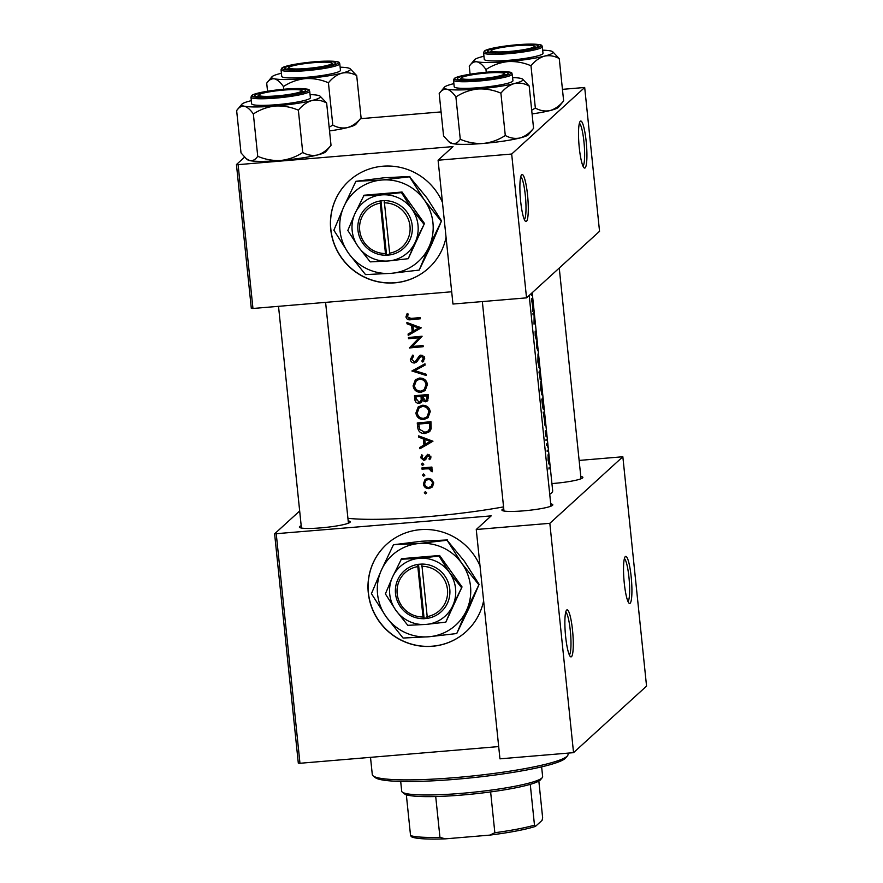 <?xml version="1.0" encoding="UTF-8"?>
<svg xmlns="http://www.w3.org/2000/svg" width="883" height="883" viewBox="0 0 883 883"><rect width="100%" height="100%" fill="white"/><g stroke="black" fill="none" stroke-linecap="round" stroke-linejoin="round"><path stroke-width="1.32" d="M580.319 121.236A23.609 3.731 -94.8 0 1 586.169 141.412A23.609 3.731 -94.8 0 1 585.131 167.88A23.609 3.731 -94.8 0 1 584.082 167.836A23.609 3.731 -94.8 0 1 579.005 144.878A23.609 3.731 -94.8 0 1 580.175 121.379A23.609 3.731 -94.8 0 1 580.319 121.236M582.99 166.114A21.645 3.422 85.2 0 0 583.001 166.103A21.645 3.422 85.2 0 0 584.193 144.404A21.645 3.422 85.2 0 0 579.391 123.267M521.676 174.702A23.609 3.731 -94.8 0 1 527.537 194.878A23.609 3.731 -94.8 0 1 526.489 221.335A23.609 3.731 -94.8 0 1 525.44 221.291A23.609 3.731 -94.8 0 1 520.374 198.333A23.609 3.731 -94.8 0 1 521.544 174.845A23.609 3.731 -94.8 0 1 521.676 174.702M524.347 219.569A21.645 3.422 85.2 0 0 524.359 219.558A21.645 3.422 85.2 0 0 525.551 197.858A21.645 3.422 85.2 0 0 520.749 176.732M625.307 556.599A23.609 3.731 -94.8 0 1 631.168 576.776A23.609 3.731 -94.8 0 1 630.12 603.244A23.609 3.731 -94.8 0 1 629.071 603.199A23.609 3.731 -94.8 0 1 624.005 580.23A23.609 3.731 -94.8 0 1 625.164 556.743A23.609 3.731 -94.8 0 1 625.307 556.599M627.979 601.466A21.645 3.422 85.2 0 0 627.99 601.466A21.645 3.422 85.2 0 0 629.182 579.767A21.645 3.422 85.2 0 0 624.38 558.63M566.665 610.054A23.609 3.731 -94.8 0 1 572.526 630.23A23.609 3.731 -94.8 0 1 571.489 656.698A23.609 3.731 -94.8 0 1 570.429 656.654A23.609 3.731 -94.8 0 1 565.363 633.696A23.609 3.731 -94.8 0 1 566.533 610.197A23.609 3.731 -94.8 0 1 566.665 610.054M569.336 654.932A21.645 3.422 85.2 0 0 569.347 654.921A21.645 3.422 85.2 0 0 570.539 633.221A21.645 3.422 85.2 0 0 565.738 612.085M480.01 565.871A59.04 57.87 -132.4 0 0 386.611 544.347A59.04 57.87 -132.4 0 0 368.288 592.857A59.04 57.87 -132.4 0 0 405.86 642.327A59.04 57.87 -132.4 0 0 466.158 631.599A59.04 57.87 -132.4 0 0 483.619 600.76M386.666 544.292A59.04 57.87 -132.4 0 0 368.41 592.747A59.04 57.87 -132.4 0 0 405.937 642.217A59.04 57.87 -132.4 0 0 466.213 631.544M580.793 476.434A25.585 3.046 174.1 0 1 582.725 477.78A25.585 3.046 174.1 0 1 582.592 477.913A25.585 3.046 174.1 0 1 551.93 483.575M550.727 503.84A25.585 3.046 174.1 0 1 552.659 505.186A25.585 3.046 174.1 0 1 552.526 505.319A25.585 3.046 174.1 0 1 527.162 510.517A25.585 3.046 174.1 0 1 502.129 510.407A25.585 3.046 174.1 0 1 502.184 509.546A25.585 3.046 174.1 0 1 503.74 508.696M348.178 520.86A25.585 3.046 174.1 0 1 350.109 522.206A25.585 3.046 174.1 0 1 349.977 522.339A25.585 3.046 174.1 0 1 324.613 527.526A25.585 3.046 174.1 0 1 299.58 527.427A25.585 3.046 174.1 0 1 299.635 526.566A25.585 3.046 174.1 0 1 301.191 525.716M442.449 202.428A59.04 57.87 -132.4 0 0 349.05 180.894A59.04 57.87 -132.4 0 0 330.728 229.403A59.04 57.87 -132.4 0 0 368.299 278.885A59.04 57.87 -132.4 0 0 428.597 268.156A59.04 57.87 -132.4 0 0 446.058 237.306M349.105 180.838A59.04 57.87 -132.4 0 0 330.849 229.304A59.04 57.87 -132.4 0 0 368.377 278.763A59.04 57.87 -132.4 0 0 428.652 268.101M407.019 323.807L411.588 325.507L412.218 331.677L408.078 334.061L408.211 335.385L421.246 327.858L406.875 322.483L407.019 323.807L408.012 322.902M419.679 357.449L421.357 356.39L423.31 358.211L421.82 361.037L422.78 362.063L424.734 358.211L421.169 355.165L419.16 356.125L415.606 361.18L414.315 361.787L411.732 359.315L413.697 356.136L412.88 355.043L410.341 359.436C410.75 361.732 412.107 362.924 414.425 363.012L416.599 361.986L421.235 355.948M424.955 363.785L411.886 370.97L426.158 375.474L426.025 374.16L414.756 370.639L425.087 365.098L424.955 363.785M422.24 405.264L418.167 406.997L415.882 413.056C416.732 417.394 419.359 419.557 423.785 419.557L427.979 417.758L430.253 411.633C429.359 407.339 426.688 405.22 422.24 405.264M430.937 421.699A110.198 13.113 174.1 0 1 417.262 422.946L417.692 427.162C418.178 431.533 420.628 433.652 425.043 433.531L429.436 431.732L431.169 428.807L430.937 421.699M422.383 463.156L421.368 464.392L422.615 465.429L423.63 464.193L422.383 463.156L421.368 464.392L422.516 463.156M423.619 464.513L422.615 465.429L423.63 464.193M425.341 459.789L427.438 456.368L428.31 455.948L429.789 457.107L428.906 458.928L429.855 459.668L431.014 456.997L428.134 454.723L426.632 455.319L423.663 459.171L421.886 457.56L422.725 455.496L421.721 454.767L420.672 457.725L423.84 460.396L425.385 459.756M418.73 437.184L423.299 438.884L423.939 445.043L419.789 447.438L419.922 448.763L432.957 441.224L418.597 435.86L418.73 437.184L419.723 436.279M407.173 313.476L405.948 316.898C406.655 319.337 408.343 320.264 411.036 319.657A110.198 13.113 -5.9 0 0 420.308 318.785L420.176 317.56A110.198 13.113 174.1 0 1 411.048 318.421L407.35 316.842L408.299 314.105L407.173 313.476M431.886 467.052A110.198 13.113 174.1 0 1 421.908 467.946L422.03 469.171A110.198 13.113 -5.9 0 0 425.374 468.884L428.818 468.796L432.195 471.776L432.438 470.683L430.529 468.42A110.198 13.113 -5.9 0 0 432.008 468.277L431.886 467.052M425.319 491.588L424.304 492.813L425.551 493.862L426.566 492.626L425.319 491.588L424.304 492.813L425.451 491.588M426.555 492.946L425.551 493.862L426.566 492.626M427.968 478.332L424.977 479.635L423.387 483.928C423.961 487.041 425.849 488.608 429.028 488.63L432.449 486.941L433.708 483.001L431.655 479.37L427.968 478.332M423.498 473.972L422.482 475.197L423.73 476.235L424.745 475.01L423.498 473.972L422.482 475.197L423.63 473.972M424.734 475.319L423.73 476.235L424.745 475.01M428.123 394.48A110.198 13.113 174.1 0 1 414.447 395.739L414.822 399.414C415.142 401.986 416.577 403.321 419.138 403.432L421.246 402.538L422.35 400.496L425.44 401.798L427.427 400.926L428.398 397.14L428.123 394.48M419.425 378.056L415.363 379.789L413.078 385.849C413.917 390.187 416.544 392.35 420.97 392.35L425.164 390.551L427.449 384.414C426.544 380.131 423.873 378.012 419.425 378.056M422.107 336.224A110.198 13.113 174.1 0 1 408.432 337.483L408.553 338.697A110.198 13.113 -5.9 0 0 419.27 337.736L409.513 347.946A110.198 13.113 -5.9 0 0 423.189 346.688L423.067 345.474A110.198 13.113 174.1 0 1 412.273 346.478L422.107 336.224M532.206 292.703L552.67 490.749A110.198 13.113 174.1 0 1 551.489 492.968A110.198 13.113 174.1 0 1 549.734 494.248M503.553 506.897A110.198 13.113 174.1 0 1 347.913 518.31M548.983 469.039L549.038 467.758L548.983 469.039M548.067 460.153L549.248 464.613L549.414 462.791L548.177 454.326L548.067 460.153M547.162 451.423L547.217 450.142L547.162 451.423M546.533 444.977L547.019 444.933A110.198 13.113 -5.9 0 1 546.566 445.385L546.445 444.16A110.198 13.113 174.1 0 0 547.46 442.858L547.592 444.083A110.198 13.113 -5.9 0 1 547.493 444.27L547.935 447.593L547.383 444.712M546.047 440.606L546.091 439.326L546.047 440.606M545.363 433.95L546.058 436.478L546.147 431.82L546.61 435.518L546.003 430.617L545.926 435.264L545.264 430.926L545.363 433.95M544.458 424.977L544.679 421.059L543.133 412.074L544.977 416.931L544.458 424.977M542.228 403.376L541.798 399.16A110.198 13.113 174.1 0 0 542.957 397.394L543.729 409.447C543.233 409.756 542.736 407.736 542.228 403.376M540.716 389.293L542.305 395.474L540.815 381.18L540.716 389.293M540.253 379.491L538.983 371.953A110.198 13.113 174.1 0 0 540.142 370.187L540.573 376.379M537.902 362.074L539.491 368.266L538.001 353.962L537.902 362.074M536.423 347.185L536.974 339.491L536.798 346.71L538.177 351.18L536.423 347.185M535.175 335.672L536.069 339.061L536.091 332.151L536.709 337.814L535.948 330.948L535.948 337.836L535.153 331.136L535.175 335.672M534.038 324.16L534.149 313.52A110.198 13.113 -5.9 0 1 533.089 314.911L532.957 313.697A110.198 13.113 174.1 0 0 534.127 311.931L534.303 322.549A110.198 13.113 174.1 0 0 535.076 321.18L535.208 322.394A110.198 13.113 -5.9 0 1 534.038 324.16M532.747 311.6L532.957 307.681L531.411 298.697L533.244 303.388L532.747 311.6M530.992 294.635L531.721 295.662A110.198 13.113 -5.9 0 0 532.317 294.492L532.195 293.266A110.198 13.113 174.1 0 1 531.61 294.425L530.992 294.602M540.186 379.469L540.253 376.401M546.025 440.33L546.091 439.326M547.14 451.147L547.217 450.142M547.968 455.286L548.63 455.231L548.177 454.326M548.961 468.763L549.038 467.758M360.496 118.686L441.092 111.909M276.258 533.928L299.966 763.276L298.311 763.177L274.613 533.829L491.202 515.871L476.257 529.502L549.833 523.321L622.846 456.754L646.555 686.102L573.542 752.658L549.833 523.321M299.966 763.276L498.685 746.577M511.676 154.039L584.689 87.472L599.546 231.302L526.533 297.858L511.676 154.039L438.089 160.22L453.034 146.589L238.101 164.646L252.957 308.476L451.688 291.776M252.957 308.476L251.313 308.377L236.445 164.547L244.558 157.163M438.089 160.22L452.957 304.039L526.533 297.858M236.445 164.547L238.101 164.646M562.438 89.349L584.689 87.472M274.613 533.829L299.668 510.981M476.257 529.502L499.955 758.839L573.542 752.658M579.138 460.429L622.846 456.754M549.116 463.387L548.31 455.54L549.049 458.95L548.619 463.465M546.445 444.182L547.592 444.083M546.467 444.359L547.493 444.27M544.877 417.162L544.745 420.231L544.248 415.374L544.877 417.162M541.908 400.209L542.118 400.198A110.198 13.113 -5.9 0 0 543.045 398.796L543.597 408.222L543.012 408.332M542.096 398.873L543.045 398.796M543.597 408.222L542.118 400.198M542.173 394.248L540.915 389.05L540.948 382.394L541.897 387.56L542.173 394.248L541.61 394.348M540.23 371.588L540.606 376.368L539.988 372.14A110.198 13.113 -5.9 0 0 540.23 371.588L539.281 371.666M539.005 372.218L539.988 372.14M539.877 372.317L540.186 378.244L539.303 372.99A110.198 13.113 -5.9 0 0 539.877 372.317L539.027 372.394M539.358 367.041L538.1 361.842L538.133 355.187L539.083 360.352L539.358 367.041L538.796 367.129M534.381 322.472L535.208 322.394M533.056 313.608L534.149 313.52M533.155 303.796L533.034 306.854L532.526 301.997L533.155 303.796M420.22 317.946L408.939 318.465M407.35 316.887L407.096 315.849L405.948 316.898M407.096 315.849L407.527 313.675M432.769 440.992L419.922 448.763M424.458 438.023L425.076 444.006L423.939 445.043M424.304 437.968L423.299 438.884M430.264 441.39L425.275 444.281L424.767 439.414L430.264 441.39L431.279 440.462M425.772 438.498L424.767 439.414M421.081 447.714L420.981 446.754M430.705 458.476L430.021 457.913L428.906 458.928M430.021 457.913L430.882 456.114M430.805 456.18L429.789 457.107M429.524 454.933L428.31 455.948M429.414 454.933L427.438 456.368M426.478 458.752L423.84 460.396M421.897 457.085L420.672 457.725M424.988 459.348L423.685 459.171M421.831 456.677L422.041 454.999M425.451 457.162L424.58 458.763M426.588 456.125L427.758 454.292M423.763 464.381L422.516 463.343M431.919 467.383L430.529 468.42M432.361 470.319L431.07 471.213M432.162 470.209L432.273 469.568M432.107 469.723L431.18 470.573M430.926 468.056L429.933 467.769L428.818 468.796M429.933 467.769L423.189 468.122L422.03 469.171M531.445 294.558L532.317 294.492M426.699 492.813L425.451 491.776M432.582 486.776L429.028 488.63M424.58 483.211L423.387 483.928M430.164 487.593L428.288 487.416M424.535 482.88L425.573 479.16M432.471 483.111L431.191 486.412L428.895 487.405C426.478 487.405 425.054 486.202 424.602 483.818L425.772 480.573L428.089 479.557C430.518 479.557 431.986 480.738 432.471 483.111L433.553 482.129M431.191 486.412L433.586 482.25M429.999 478.531L428.089 479.557M429.215 478.52L425.772 480.573M424.878 475.197L423.63 474.149M429.933 431.224L425.043 433.531M426.169 432.504L423.41 432.284M419.557 429.138L418.509 422.847M418.774 424.05A110.198 13.113 -5.9 0 0 429.646 423.056L429.8 428.233L428.321 430.915L424.922 432.306L419.69 429.469L418.774 424.05L419.922 423.001L430.694 422.096L429.646 423.056M428.321 430.915L430.849 427.273L430.694 422.096M430.849 427.273L429.8 428.233M428.487 417.251L423.785 419.557M417.416 413.741L417.041 412.008L415.882 413.056M424.9 418.542L422.306 418.31M417.041 412.008L418.763 406.522M428.851 411.831L426.964 416.908L423.663 418.332C420.032 418.31 417.913 416.489 417.273 412.891L419.16 407.847L422.372 406.478C425.981 406.489 428.145 408.277 428.851 411.831L429.889 410.882L429.017 408.299M426.964 416.908L429.889 410.882M425.131 405.54L423.487 405.463L422.372 406.478M423.487 405.463L419.16 407.847M427.891 400.396L425.44 401.798M426.511 400.805L424.866 400.573M423.266 399.668L422.35 400.496M421.754 401.953L419.138 403.432M420.275 402.394L418.73 402.207M416.368 399.955L415.981 398.365L414.822 399.414M426.842 395.849L426.379 400.12L425.286 400.573L422.438 396.268A110.198 13.113 -5.9 0 0 426.842 395.849L427.891 394.889L423.542 395.253L422.438 396.268M426.379 400.12L427.449 399.149L428.056 396.544L427.008 397.505M428.056 396.544L427.891 394.889M421.036 396.39L421.213 399.767L420.33 401.622L419.006 402.207L416.147 398.575L415.959 396.842A110.198 13.113 -5.9 0 0 421.036 396.39L422.151 395.374L417.118 395.794L415.959 396.842M420.33 401.622L422.339 398.741L422.151 395.374M422.339 398.741L421.213 399.767M415.981 398.365L415.694 395.628M425.672 390.032L420.97 392.35M414.602 386.533L414.226 384.8L413.078 385.849M422.096 391.324L419.502 391.103M414.226 384.8L415.948 379.315M426.036 384.624L424.149 389.701L420.849 391.125C417.229 391.103 415.098 389.282 414.458 385.683L416.346 380.639L419.557 379.271C423.178 379.282 425.33 381.059 426.036 384.624L427.074 383.664L426.202 381.092M424.149 389.701L427.074 383.664M422.317 378.332L420.683 378.255L419.557 379.271M420.683 378.255L416.346 380.639M425.054 364.723L414.756 370.639M414.878 370.518L413.332 370.021M411.765 359.513L411.5 358.388L410.341 359.436M411.5 358.388L412.427 355.374M420.264 355.132L415.606 361.18M423.796 361.048L422.891 360.065L421.82 361.037M422.891 360.065L424.348 357.262L423.31 358.211M424.348 357.262L424.226 356.688M422.791 355.419L421.357 356.39M422.427 355.408L420.772 356.456M417.151 361.401L414.425 363.012M415.562 361.964L414.127 361.787M423.1 345.849L410.661 346.898L409.513 347.946M410.661 346.898L409.48 347.67M410.628 346.622L419.27 337.736M420.341 336.754L409.701 337.648L408.553 338.697M421.048 327.615L408.211 335.385M412.736 324.646L413.354 330.639L412.218 331.677M412.593 324.591L411.588 325.507M418.542 328.012L413.553 330.904L413.056 326.037L418.542 328.012L419.557 327.096M414.061 325.121L413.056 326.037M409.359 334.337L409.259 333.377M567.482 755.815L565.727 757.923A96.424 11.468 174.1 0 1 456.279 779.236A96.424 11.468 174.1 0 1 375.286 777.614L373.145 775.892A98.399 11.7 -5.9 0 0 455.794 777.559A98.399 11.7 -5.9 0 0 567.482 755.815A98.399 11.7 -5.9 0 0 568.034 754.347L567.912 753.133M370.507 757.349L372.295 774.568A98.399 11.7 -5.9 0 0 373.145 775.892M313.443 62.682A21.645 2.572 -5.9 0 0 288.873 67.472A21.645 2.572 -5.9 0 0 307.118 68.455A21.645 2.572 -5.9 0 0 331.633 63.057A21.645 2.572 -5.9 0 0 313.443 62.682M329.536 130.938A39.603 4.713 174.1 0 0 347.571 127.56C352.571 126.037 357.074 122.825 361.092 117.936L355.882 124.282A39.603 4.713 174.1 0 1 355.683 124.492A39.603 4.713 174.1 0 1 347.571 127.56C342.582 128.587 337.659 127.77 332.803 125.099L328.432 82.781C332.438 77.881 336.953 74.669 341.942 73.146C346.942 72.119 351.864 72.936 356.71 75.618L350.143 68.742A39.603 4.713 174.1 0 1 341.942 73.146A39.603 4.713 174.1 0 1 305.297 78.62C313.288 78.19 320.993 79.58 328.432 82.781M267.549 91.236L266.71 83.179C268.918 79.923 271.5 78.466 274.447 78.819A39.603 4.713 174.1 0 1 271.92 76.821A39.603 4.713 174.1 0 1 272.119 76.622A39.603 4.713 174.1 0 1 280.231 73.543A39.603 4.713 174.1 0 1 281.401 73.256M266.71 83.179L271.92 76.821M285.11 67.682A25.585 3.046 174.1 0 1 313.52 62.207A25.585 3.046 174.1 0 1 335.584 63.322A25.585 3.046 174.1 0 1 335.463 63.455A25.585 3.046 174.1 0 1 310.099 68.642A25.585 3.046 174.1 0 1 285.054 68.543A25.585 3.046 174.1 0 1 285.11 67.682M281.048 69.768L281.721 76.38A29.514 3.51 -5.9 0 0 309.105 77.064A29.514 3.51 -5.9 0 0 340.132 70.905A29.514 3.51 -5.9 0 0 340.452 70.309L339.767 63.697A29.514 3.51 174.1 0 1 339.447 64.293A29.514 3.51 174.1 0 1 308.421 70.463A29.514 3.51 174.1 0 1 281.048 69.768L281.721 68.201C284.083 65.342 307.946 61.667 324.613 61.181C343.619 61.203 338.222 62.792 339.767 63.697M283.708 89.249L283.432 86.556C290.099 82.174 297.383 79.525 305.297 78.62A39.603 4.713 -5.9 0 1 274.447 78.819C277.405 79.636 280.397 82.218 283.432 86.556M361.092 117.936L356.71 75.618M332.803 125.099L329.149 127.218M340.132 67.185A39.603 4.713 174.1 0 1 347.736 67.87A39.603 4.713 174.1 0 1 350.143 68.742M283.377 90.099A21.645 2.572 -5.9 0 0 258.807 94.878A21.645 2.572 -5.9 0 0 277.052 95.861A21.645 2.572 -5.9 0 0 301.567 90.463A21.645 2.572 -5.9 0 0 283.377 90.099M310.054 94.591A39.603 4.713 -5.9 0 1 317.659 95.276A39.603 4.713 174.1 0 1 320.076 96.148A39.603 4.713 174.1 0 1 319.988 97.483A39.603 4.713 174.1 0 1 311.876 100.552C316.876 99.525 321.798 100.353 326.644 103.024L320.076 96.148M305.386 90.861A25.585 3.046 174.1 0 1 280.021 96.059A25.585 3.046 174.1 0 1 254.988 95.949A25.585 3.046 174.1 0 1 255.044 95.099A25.585 3.046 174.1 0 1 283.454 89.613A25.585 3.046 174.1 0 1 305.518 90.728A25.585 3.046 174.1 0 1 305.386 90.861M310.065 98.311A29.514 3.51 -5.9 0 0 310.386 97.715L309.701 91.115A29.514 3.51 174.1 0 1 309.381 91.7A29.514 3.51 174.1 0 1 278.355 97.87A29.514 3.51 174.1 0 1 250.971 97.174L251.655 103.786A29.514 3.51 -5.9 0 0 279.039 104.481A29.514 3.51 -5.9 0 0 310.065 98.311M331.026 145.342C327.008 150.242 322.505 153.454 317.505 154.978A39.603 4.713 174.1 0 0 325.816 151.688L331.026 145.342L326.644 103.024M298.366 110.187C302.372 105.287 306.876 102.075 311.876 100.552A39.603 4.713 174.1 0 1 275.231 106.026C283.222 105.607 290.926 106.986 298.366 110.187L302.737 152.505C296.07 156.887 288.774 159.536 280.86 160.452C272.869 160.872 265.165 159.481 257.737 156.291L253.355 113.973C260.032 109.58 267.317 106.931 275.231 106.026A39.603 4.713 174.1 0 1 244.381 106.225C247.339 107.053 250.331 109.635 253.355 113.973M257.737 156.291C255.518 159.547 252.946 160.993 249.999 160.651A39.603 4.713 174.1 0 0 280.86 160.452A39.603 4.713 174.1 0 0 317.505 154.978C312.516 156.004 307.593 155.176 302.737 152.505M246.28 158.719L247.593 159.779A39.603 4.713 174.1 0 0 249.999 160.651L246.28 158.719L241.015 152.902L236.644 110.585L241.854 104.238A39.603 4.713 174.1 0 1 250.165 100.949A39.603 4.713 174.1 0 1 251.335 100.662M236.644 110.585C238.852 107.329 241.434 105.872 244.381 106.225A39.603 4.713 174.1 0 1 241.854 104.238M512.604 77.572A39.603 4.713 -5.9 0 1 520.208 78.267A39.603 4.713 174.1 0 1 522.626 79.128A39.603 4.713 174.1 0 1 522.537 80.463A39.603 4.713 174.1 0 1 514.425 83.532C519.414 82.505 524.336 83.333 529.193 86.004L522.626 79.128M507.935 73.841A25.585 3.046 174.1 0 1 482.571 79.04A25.585 3.046 174.1 0 1 457.537 78.929A25.585 3.046 174.1 0 1 457.593 78.079A25.585 3.046 174.1 0 1 486.003 72.594A25.585 3.046 174.1 0 1 508.067 73.708A25.585 3.046 174.1 0 1 507.935 73.841M512.615 81.291A29.514 3.51 -5.9 0 0 512.935 80.706L512.25 74.095A29.514 3.51 174.1 0 1 511.93 74.691A29.514 3.51 174.1 0 1 480.904 80.85A29.514 3.51 174.1 0 1 453.52 80.165L454.204 86.766A29.514 3.51 -5.9 0 0 481.588 87.461A29.514 3.51 -5.9 0 0 512.615 81.291M533.564 128.322C529.557 133.223 525.054 136.435 520.054 137.958A39.603 4.713 174.1 0 0 528.365 134.68L533.564 128.322L529.193 86.004M500.904 93.168C504.921 88.278 509.425 85.066 514.425 83.532A39.603 4.713 174.1 0 1 477.78 89.006C485.771 88.587 493.476 89.967 500.904 93.168L505.286 135.485C498.608 139.878 491.323 142.516 483.409 143.432C475.418 143.852 467.714 142.472 460.275 139.271L455.904 96.953C462.571 92.56 469.866 89.923 477.78 89.006A39.603 4.713 174.1 0 1 446.919 89.205C449.889 90.033 452.88 92.616 455.904 96.953M460.275 139.271C458.067 142.527 455.496 143.973 452.549 143.631A39.603 4.713 174.1 0 0 483.409 143.432A39.603 4.713 174.1 0 0 520.054 137.958C515.054 138.984 510.131 138.156 505.286 135.485M448.818 141.71L450.131 142.759A39.603 4.713 174.1 0 0 452.549 143.631L448.818 141.71L443.564 135.883L439.193 93.565L444.392 87.218A39.603 4.713 174.1 0 1 452.714 83.929A39.603 4.713 174.1 0 1 453.884 83.642M439.193 93.565C441.401 90.309 443.983 88.863 446.919 89.205A39.603 4.713 174.1 0 1 444.392 87.218M532.085 113.918A39.603 4.713 174.1 0 0 550.12 110.552C555.12 109.017 559.623 105.805 563.641 100.916L558.431 107.262A39.603 4.713 174.1 0 1 558.233 107.472A39.603 4.713 174.1 0 1 550.12 110.552C545.131 111.578 540.208 110.75 535.352 108.079L530.981 65.761C534.988 60.861 539.491 57.649 544.491 56.126C549.491 55.099 554.414 55.927 559.259 58.598L552.692 51.722A39.603 4.713 174.1 0 1 544.491 56.126A39.603 4.713 174.1 0 1 507.846 61.6C515.838 61.17 523.542 62.561 530.981 65.761M470.087 74.216L469.259 66.159C471.467 62.903 474.05 61.446 476.997 61.799A39.603 4.713 174.1 0 1 474.469 59.801A39.603 4.713 174.1 0 1 474.668 59.602A39.603 4.713 174.1 0 1 482.78 56.523A39.603 4.713 174.1 0 1 483.95 56.236M469.259 66.159L474.469 59.801M487.659 50.662A25.585 3.046 174.1 0 1 516.069 45.188A25.585 3.046 174.1 0 1 538.133 46.302A25.585 3.046 174.1 0 1 538.001 46.435A25.585 3.046 174.1 0 1 512.637 51.633A25.585 3.046 174.1 0 1 487.604 51.523A25.585 3.046 174.1 0 1 487.659 50.662M483.586 52.748L484.27 59.36A29.514 3.51 -5.9 0 0 511.654 60.044A29.514 3.51 -5.9 0 0 542.681 53.885A29.514 3.51 -5.9 0 0 543.001 53.289L542.317 46.678A29.514 3.51 174.1 0 1 541.996 47.274A29.514 3.51 174.1 0 1 510.97 53.444A29.514 3.51 174.1 0 1 483.586 52.748L484.27 51.192C486.621 48.322 510.495 44.647 527.162 44.161C546.158 44.183 540.76 45.784 542.317 46.678M486.257 72.229L485.97 69.536C492.648 65.154 499.933 62.505 507.846 61.6A39.603 4.713 -5.9 0 1 476.997 61.799C479.955 62.627 482.946 65.21 485.97 69.536M563.641 100.916L559.259 58.598M535.352 108.079L531.698 110.198M542.67 50.165A39.603 4.713 174.1 0 1 550.275 50.85A39.603 4.713 174.1 0 1 552.692 51.722M542.239 777.669L540.495 779.788A68.874 8.19 174.1 0 1 540.142 780.142A68.874 8.19 174.1 0 1 530.264 784.347A68.874 8.19 174.1 0 1 490.628 791.919A68.874 8.19 174.1 0 1 435.716 796.532A68.874 8.19 174.1 0 1 406.335 794.755A68.874 8.19 174.1 0 1 404.458 793.839L402.317 792.128A70.85 8.433 -5.9 0 0 471.643 792.415A70.85 8.433 -5.9 0 0 541.886 778.033A70.85 8.433 -5.9 0 0 542.239 777.669A70.85 8.433 -5.9 0 0 542.637 776.61L541.632 766.863M400.694 781.422L401.699 791.179A70.85 8.433 -5.9 0 0 402.317 792.128M530.264 784.347L534.48 825.163L535.451 826.4A66.909 7.958 174.1 0 1 489.844 835.108L445.341 838.85A66.909 7.958 174.1 0 1 411.522 836.808L410.551 835.572A68.874 8.19 -5.9 0 0 439.944 837.349L445.341 838.85M538.84 781.069L542.637 817.735L542.063 820.373L535.451 826.4M489.844 835.108L494.844 832.735A68.874 8.19 -5.9 0 0 534.48 825.163M490.628 791.919L494.844 832.735M435.716 796.532L439.944 837.349M406.335 794.755L410.551 835.572M417.814 566.61L423.023 616.996L423.52 618.751L427.383 618.354A27.55 27.009 -132.4 0 0 421.776 564.071L417.902 564.336L417.814 566.61A25.585 25.077 -132.4 0 0 423.023 616.996M417.902 564.403A27.55 27.009 -132.4 0 0 423.52 618.685M445.827 622.129L452.858 605.506L462.041 586.93L439.613 555.484L401.61 558.674L392.427 577.25L385.385 593.884L395.849 610.296L407.814 625.33L426.059 624.424L445.827 622.129L462.041 586.93M461.412 587.493L449.447 572.46L438.994 556.047L439.613 555.484M438.994 556.047L419.226 558.343L400.981 559.248M478.752 584.645L461.864 563.42L447.107 540.253L419.204 543.475L393.443 544.756L381.368 570.175L371.434 593.652L386.191 616.831A47.229 46.302 -132.4 0 0 428.851 636.764A47.229 46.302 -132.4 0 0 466.688 610.065A47.229 46.302 -132.4 0 0 461.864 563.42A47.229 46.302 -132.4 0 0 419.204 543.475A47.229 46.302 -132.4 0 0 381.368 570.175A47.229 46.302 -132.4 0 0 386.191 616.831L403.078 638.045L428.851 636.764L456.743 633.541L466.688 610.065L479.094 584.336L469.16 607.813L456.743 633.541M447.107 540.253L464.337 561.169L479.094 584.336M393.443 544.756L421.677 541.224L447.438 539.943M395.849 610.296A33.455 32.792 -132.4 0 0 426.059 624.424A33.455 32.792 -132.4 0 0 452.858 605.506A33.455 32.792 -132.4 0 0 449.447 572.46A33.455 32.792 -132.4 0 0 419.226 558.343A33.455 32.792 -132.4 0 0 392.427 577.25A33.455 32.792 -132.4 0 0 395.849 610.296M427.383 618.354L421.776 564.071M426.897 616.665A25.585 25.077 -132.4 0 0 421.688 566.29M418.52 564.281L424.094 618.232L427.273 617.957M424.094 618.232L423.52 618.751M380.264 203.167L385.463 253.542L385.959 255.308L389.833 254.911A27.55 27.009 -132.4 0 0 384.215 200.629L380.341 200.882L380.264 203.167A25.585 25.077 -132.4 0 0 385.463 253.542M380.341 200.949A27.55 27.009 -132.4 0 0 385.959 255.231M408.266 258.686L415.308 242.052L424.48 223.476L402.063 192.03L364.05 195.231L354.867 213.807L347.836 230.441L358.288 246.843L370.253 261.876L388.498 260.971L408.266 258.686L424.48 223.476M423.851 224.05L411.886 209.017L401.434 192.604L402.063 192.03M401.434 192.604L381.677 194.889L363.421 195.794M441.202 221.192L424.304 199.966L409.546 176.799L381.644 180.033L355.882 181.313L343.807 206.732L333.873 230.209L348.63 253.377A47.229 46.302 -132.4 0 0 391.29 273.322A47.229 46.302 -132.4 0 0 429.127 246.611A47.229 46.302 -132.4 0 0 424.304 199.966A47.229 46.302 -132.4 0 0 381.644 180.033A47.229 46.302 -132.4 0 0 343.807 206.732A47.229 46.302 -132.4 0 0 348.63 253.377L365.518 274.602L391.29 273.322L419.182 270.088L429.127 246.611L441.533 220.882L431.599 244.359L419.182 270.088M409.546 176.799L426.776 197.715L441.533 220.882M355.882 181.313L384.116 177.77L409.889 176.49M358.288 246.843A33.455 32.792 -132.4 0 0 388.498 260.971A33.455 32.792 -132.4 0 0 415.308 242.052A33.455 32.792 -132.4 0 0 411.886 209.017A33.455 32.792 -132.4 0 0 381.677 194.889A33.455 32.792 -132.4 0 0 354.867 213.807A33.455 32.792 -132.4 0 0 358.288 246.843M389.833 254.911L384.215 200.629M389.337 253.222A25.585 25.077 -132.4 0 0 384.138 202.836M380.959 200.827L386.533 254.779L389.712 254.514M386.533 254.779L385.959 255.308M479.601 78.841A21.645 2.572 -5.9 0 0 504.105 73.444A21.645 2.572 -5.9 0 0 485.926 73.079A21.645 2.572 -5.9 0 0 461.356 77.859A21.645 2.572 -5.9 0 0 479.601 78.841M509.668 51.435A21.645 2.572 -5.9 0 0 534.182 46.037A21.645 2.572 -5.9 0 0 515.992 45.673A21.645 2.572 -5.9 0 0 491.423 50.452A21.645 2.572 -5.9 0 0 509.668 51.435M412.173 318.62L411.036 319.657M426.511 467.847L425.374 468.884M418.84 426.114L417.692 427.162M430.794 423.056L429.745 424.006M422.24 396.18L421.114 397.207M418.641 357.516L417.527 358.531M282.405 67.914A28.333 3.366 -5.9 0 0 306.147 69.338A28.333 3.366 -5.9 0 0 338.167 63.223A28.333 3.366 -5.9 0 0 314.425 61.799A28.333 3.366 -5.9 0 0 282.405 67.914M308.101 90.64A28.333 3.366 -5.9 0 0 284.359 89.205A28.333 3.366 -5.9 0 0 252.328 95.32A28.333 3.366 -5.9 0 0 276.081 96.755A28.333 3.366 -5.9 0 0 308.101 90.64M510.65 73.62A28.333 3.366 -5.9 0 0 486.908 72.185A28.333 3.366 -5.9 0 0 454.877 78.3A28.333 3.366 -5.9 0 0 478.63 79.735A28.333 3.366 -5.9 0 0 510.65 73.62M484.944 50.894A28.333 3.366 -5.9 0 0 508.696 52.329A28.333 3.366 -5.9 0 0 540.716 46.203A28.333 3.366 -5.9 0 0 516.974 44.779A28.333 3.366 -5.9 0 0 484.944 50.894M547.294 444.69L546.511 444.756M288.873 67.472L287.416 69.238M331.633 63.057L333.421 64.481M258.807 94.878L257.35 96.655M278.52 306.324L301.434 528.045M325.595 302.372L348.421 523.189M301.567 90.463L303.355 91.898M309.701 91.115C308.145 90.209 313.542 88.609 294.547 88.587C277.88 89.073 254.017 92.748 251.655 95.618L250.971 97.174M512.25 74.095C510.694 73.19 516.091 71.589 497.096 71.567C480.429 72.064 456.555 75.728 454.204 78.598L453.52 80.165M504.105 73.444L505.904 74.878M550.959 506.169L529.182 295.452M503.983 511.025L482.339 301.578M461.356 77.859L459.9 79.636M534.182 46.037L535.97 47.472M559.259 268.035L581.025 478.763M491.423 50.452L489.966 52.218"/></g></svg>
